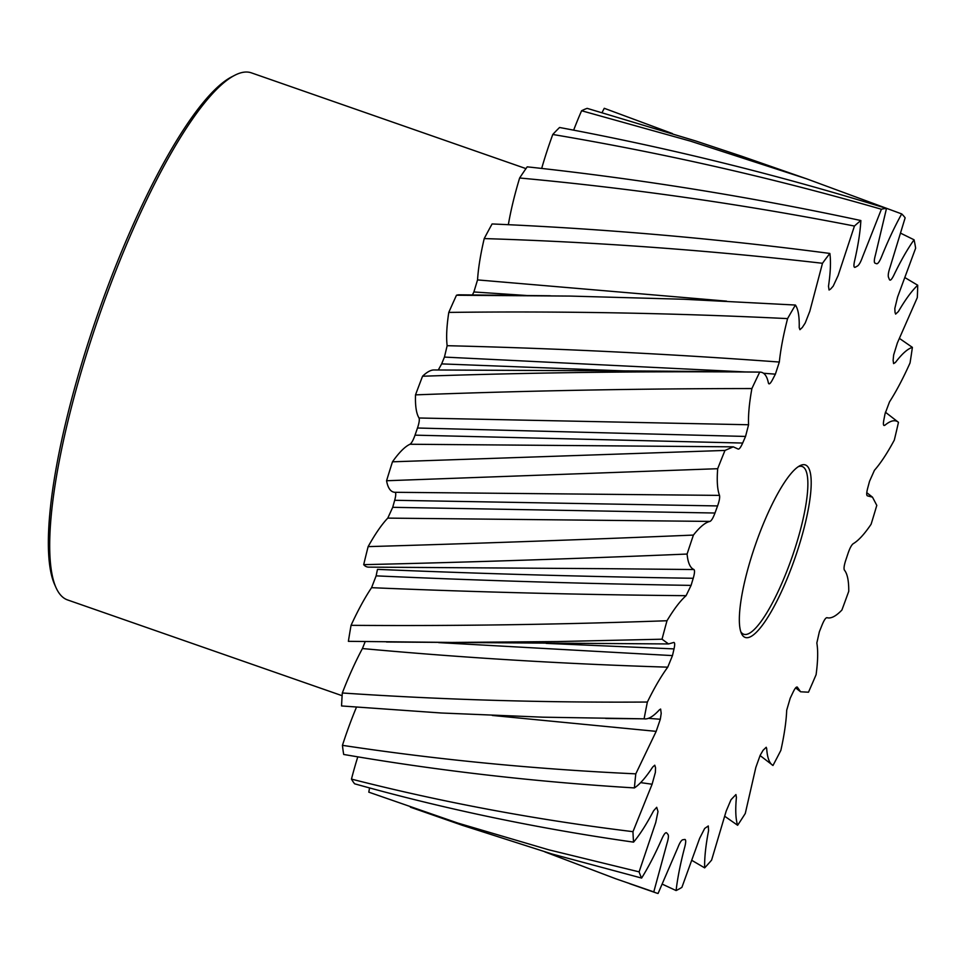 <?xml version="1.0" encoding="UTF-8"?>
<svg xmlns="http://www.w3.org/2000/svg" width="966" height="966" viewBox="0 0 966 966"><rect width="100%" height="100%" fill="white"/><g stroke="black" fill="none" stroke-linecap="round" stroke-linejoin="round"><path stroke-width="1.45" d="M573.647 130.156A115.099 26.287 -70.8 0 1 581.604 110.752A361.912 82.641 109.2 0 1 587.171 108.361L695.351 140.855L741.803 156.275L806.658 178.831L901.701 213.921A361.912 82.641 109.2 0 1 905.142 217.833L890.121 267.063C888.442 272.014 887.887 275.395 888.478 277.218L889.42 279.56C890.169 280.997 891.57 279.693 893.622 275.672C900.614 261.061 907.436 249.107 914.065 239.797L901.037 233.386M581.604 110.752L690.436 141.121L806.658 178.831M805.016 464.827A91.347 20.854 -70.8 0 1 795.501 556.537A91.347 20.854 -70.8 0 1 745.547 637.536A91.347 20.854 -70.8 0 1 741.417 633.406A91.347 20.854 -70.8 0 1 755.581 544.305A91.347 20.854 -70.8 0 1 799.908 465.721A91.347 20.854 -70.8 0 1 805.016 464.827M740.777 631.716A88.812 20.274 109.2 0 0 743.699 634.215A88.812 20.274 109.2 0 0 744.037 634.324A88.812 20.274 109.2 0 0 792.349 556.307A88.812 20.274 109.2 0 0 802.191 466.506A88.812 20.274 109.2 0 0 801.852 466.409A88.812 20.274 109.2 0 0 798.339 466.65M56.028 587.666L54.639 584.563A276.578 63.152 -70.8 0 1 97.53 314.783A276.578 63.152 -70.8 0 1 231.719 76.845L234.738 75.288A279.114 63.732 109.2 0 0 99.317 315.411A279.114 63.732 109.2 0 0 56.028 587.666A279.114 63.732 109.2 0 0 67.572 599.934L342.121 695.701M525.963 168.615L251.414 72.861A279.114 63.732 109.2 0 0 250.351 72.535A279.114 63.732 109.2 0 0 234.738 75.288M369.58 787.954A115.099 26.287 -70.8 0 0 368.795 792.156L457.956 823.104L548.676 849.79L639.106 871.863A361.912 82.641 109.2 0 0 641.617 878.07L551.997 853.992L462.062 825.218L410.429 807.202M544.86 851.879L615.801 878.782L653.777 891.908A361.912 82.641 109.2 0 0 656.095 892.898A361.912 82.641 109.2 0 0 657.472 893.321A361.912 82.641 109.2 0 0 658.075 893.465L677.842 847.593C679.714 842.787 681.356 840.178 682.769 839.756L685.003 839.454M422.553 376.233C534.21 372.478 646.592 371.101 759.711 372.115A361.912 82.641 109.2 0 0 751.898 388.549C638.912 388.61 526.784 390.711 415.525 394.865A361.912 82.641 109.2 0 1 422.553 376.233A115.099 26.287 -70.8 0 1 433.915 369.966C549.533 370.63 655.238 370.751 759.976 372.115L759.711 372.115C764.021 372.043 766.919 375.677 768.405 383.019C769.008 384.758 770.337 383.707 772.414 379.867L775.384 374.156L763.526 373.262M795.416 305.039L683.988 299.267L570.157 296.079L456.471 295.246A361.912 82.641 109.2 0 0 448.779 312.416C561.5 311.004 674.437 313.069 787.58 318.611A361.912 82.641 109.2 0 1 795.416 305.039C798.218 309.168 799.474 316.679 799.208 327.595L799.933 329.696L802.335 327.45L805.221 322.994L809.822 311.233L822.489 263.283C710.179 250.351 597.423 242.116 484.22 238.578A361.912 82.641 109.2 0 1 492.092 223.955C605.271 228.857 717.859 238.687 829.854 253.442A361.912 82.641 109.2 0 0 822.489 263.283M860.863 220.538C750.86 196.871 639.637 178.964 527.207 166.84A361.912 82.641 109.2 0 0 519.636 177.998C632.319 188.394 743.917 204.418 854.439 226.056A361.912 82.641 109.2 0 1 860.863 220.538C860.235 232.021 858.098 245.678 854.451 261.496C853.558 265.94 853.835 267.848 855.296 267.208L857.494 266C859.076 264.962 860.742 261.979 862.505 257.077L881.403 209.248C773.512 178.142 663.98 153.208 552.781 134.479A361.912 82.641 109.2 0 1 559.568 127.488C670.307 148.196 779.284 175.184 886.498 208.427A361.912 82.641 109.2 0 0 881.403 209.248M602.084 112.551A115.099 26.287 -70.8 0 1 604.269 108.301L672.457 133.574M905.371 277.87L917.7 285.224C911.832 290.754 905.408 299.52 898.404 311.523L895.627 314.107L895.035 312.429L894.818 308.48L897.595 297.009L915.635 248.202A361.912 82.641 109.2 0 0 914.065 239.797M899.612 338.523L912.387 347.374C907.654 348.774 902.015 353.798 895.458 362.431L893.598 363.602L893.115 360.306L893.647 354.993L897.378 342.918L917.302 297.6A361.912 82.641 109.2 0 0 917.7 285.224M866.78 492.672L872.491 497.164L867.565 495.884C866.393 495.606 866.43 493.071 867.661 488.277L869.533 481.31L874.435 470.297C880.69 463.173 887.319 453.102 894.311 440.085A361.912 82.641 109.2 0 0 898.465 422.323C895.156 419.51 890.664 420.464 884.953 425.197C883.407 426.163 883.021 424.485 883.805 420.174L885.037 413.834L889.493 401.916C896.363 391.194 903.21 378.189 910.044 362.926A361.912 82.641 109.2 0 0 912.387 347.374M885.399 412.204L898.465 422.323M795.634 687.889L800.597 691.789L808.482 692.199A361.912 82.641 109.2 0 0 816.089 674.703C817.912 661.287 818.154 650.722 816.838 643.006L819.349 631.812L822.102 624.905C824.046 620.172 825.664 617.757 826.956 617.672C830.869 618.856 835.856 616.32 841.881 610.065A361.912 82.641 109.2 0 0 848.752 591.301C848.836 580.832 847.375 573.744 844.369 570.037C843.668 568.551 844.115 565.315 845.721 560.328L848.112 553.168C849.814 548.193 851.493 545.053 853.135 543.749C858.4 540.682 864.389 534.186 871.115 524.224A361.912 82.641 109.2 0 0 876.79 505.375L872.491 497.164M760.061 755.521L772.981 765.47A361.912 82.641 109.2 0 0 780.866 750.341C784.307 734.812 786.252 721.445 786.698 710.215L790.212 698.213L793.158 692.018C795.223 687.804 796.672 686.271 797.518 687.418L797.228 687.043M724.898 816.391L737.626 825.278A361.912 82.641 109.2 0 0 745.281 813.469L755.835 767.427L760.133 755.388L763.092 750.268L766.219 747.273L766.69 748.602C767.306 757.803 769.395 763.418 772.981 765.47M692.296 860.634L704.649 867.866A361.912 82.641 109.2 0 0 711.592 860.126L726.203 811.042L731.008 799.727L735.923 794.559L736.406 797.385C735.247 809.846 735.657 819.144 737.626 825.278M662.567 884.288L676.091 890.555A361.912 82.641 109.2 0 0 681.899 887.356L699.638 838.343L704.673 828.454L708.295 825.966L708.561 830.7C705.699 845.624 704.395 858.013 704.649 867.866M632.972 831.666C536.553 819.893 442.718 802.372 351.467 779.103A361.912 82.641 109.2 0 0 354.607 783.8C445.036 809.134 538.026 828.587 633.563 842.135A361.912 82.641 109.2 0 1 632.972 831.666L652.098 784.235L640.651 782.617M635.797 773.851C535.369 769.226 437.586 759.723 342.447 745.341A361.912 82.641 109.2 0 0 343.691 754.458C437.948 770.711 534.85 781.868 634.408 787.918A361.912 82.641 109.2 0 1 635.797 773.851L656.18 731.359L492.298 715.444M647.377 702.04C543.146 702.729 441.462 699.71 342.314 692.984A361.912 82.641 109.2 0 0 341.566 705.953L441.39 713.005L542.964 717.183L644.105 718.825A361.912 82.641 109.2 0 1 647.377 702.04C654.344 687.78 661.13 676.164 667.748 667.168C563.806 663.92 462.026 657.713 362.419 648.548L365.172 641.665M666.999 620.74C559.411 624.579 454.092 626.113 351.056 625.328A361.912 82.641 109.2 0 0 348.388 641.327L452.088 642.45L557.406 641.569L662.036 639.202A361.912 82.641 109.2 0 1 666.999 620.74C673.906 609.172 680.269 600.816 686.077 595.684C579.334 594.73 474.499 592.061 371.572 587.678L376.136 575.857A304.809 69.6 -70.8 0 1 377.477 569.372C480.935 573.732 586.181 576.69 693.226 578.272C694.651 573.333 694.892 570.423 693.95 569.542C690.171 567.948 687.889 562.78 687.092 554.049C577.33 558.686 469.536 562.224 363.699 564.651A361.912 82.641 109.2 0 1 368.131 546.623C474.704 543.532 583.126 539.692 693.419 535.079A361.912 82.641 109.2 0 0 687.092 554.049M724.983 450.434L392.474 461.808A361.912 82.641 109.2 0 0 386.569 480.742L717.69 468.703A361.912 82.641 109.2 0 1 724.983 450.434L733.266 446.835L738.024 448.997C739.099 449.54 740.656 447.56 742.673 443.044L745.547 436.439L417.493 428.01C419.147 423.036 419.667 419.703 419.039 418A115.099 26.287 -70.8 0 1 415.525 394.865M419.039 418L748.578 424.75C748.143 415.199 749.254 403.136 751.898 388.549M748.578 424.75L745.547 436.439M368.131 546.623A115.099 26.287 -70.8 0 1 387.777 518.114L392.715 507.319A304.809 69.6 -70.8 0 1 394.683 500.291C395.988 495.437 396.096 492.769 394.997 492.298L719.513 495.389C717.34 489.641 716.736 480.742 717.69 468.703M719.513 495.389C719.972 497.454 719.332 500.968 717.569 505.93L394.683 500.291M392.715 507.319L714.985 513.018L717.569 505.93M714.985 513.018C713.137 517.909 711.471 520.71 709.998 521.411L387.777 518.114M693.419 535.079C699.843 526.917 705.373 522.352 709.998 521.411M376.136 575.857C479.293 580.542 584.273 583.718 691.076 585.384L693.226 578.272M691.076 585.384L686.077 595.684M673.906 642.426L668.544 643.948L662.036 639.202M673.495 642.535C674.872 642.185 675.041 644.31 674.027 648.898L546.14 643.38M438.661 642.607L672.469 655.6L674.027 648.898M672.469 655.6L667.748 667.168M648.415 718.342L660.309 719.259L661.203 713.391L660.623 709.056L659.44 709.793C653.258 716.53 648.15 719.549 644.105 718.825L605.754 718.462M660.309 719.259L656.18 731.359M652.098 784.235L655.383 772.365L655.54 767.692L654.767 765.193L652.666 767.089C645.831 777.485 639.746 784.428 634.408 787.918M639.106 871.863L655.757 822.452L657.991 811.561L656.711 807.298L653.584 810.8C646.532 824.215 639.854 834.66 633.563 842.135M666.311 832.692L666.673 832.921C665.695 832.1 664.185 833.863 662.157 838.21C655.322 853.787 648.476 867.082 641.617 878.07M653.777 891.908L666.926 843.644C668.448 838.705 668.798 835.626 667.965 834.407L666.673 832.921M684.689 839.442C685.957 839.43 686.029 841.76 684.906 846.445C680.535 862.916 677.601 877.611 676.091 890.555M800.597 691.789L797.518 687.418M884.953 425.197L883.878 425.438M876.669 263.754L876.645 263.742C877.84 263.947 879.434 261.75 881.403 257.137C887.959 240.836 894.733 226.43 901.701 213.921M875.015 263.163L876.645 263.742L875.003 263.15C873.964 262.547 874.097 259.818 875.438 254.976L886.498 208.427M855.296 267.208L854.56 267.328M829.854 253.442C830.977 261.496 830.518 272.424 828.502 286.226L829.057 290.017L830.555 289.1L833.175 286.178L838.138 275.491L854.439 226.056M438.286 369.99L441.655 363.892A304.809 69.6 -70.8 0 1 444.445 357.082L447.149 345.695C557.551 348.388 668.279 353.834 779.321 362.045C780.649 349.318 783.402 334.84 787.58 318.611M779.321 362.045L775.384 374.156M769.069 383.9L768.405 383.019M447.149 345.695A115.099 26.287 -70.8 0 1 448.779 312.416M456.471 295.246A115.099 26.287 -70.8 0 1 459.14 294.811L550.342 295.777M472.422 294.92A304.809 69.6 -70.8 0 1 473.883 291.961L477.542 279.911A115.099 26.287 -70.8 0 1 484.22 238.578M508.345 224.728A115.099 26.287 -70.8 0 1 519.636 177.998M541.672 168.458A115.099 26.287 -70.8 0 1 552.781 134.479M351.467 779.103A115.099 26.287 -70.8 0 1 357.782 756.873M342.447 745.341A115.099 26.287 -70.8 0 1 356.454 707.209M342.314 692.984A115.099 26.287 -70.8 0 1 362.419 648.548M351.056 625.328A115.099 26.287 -70.8 0 1 371.572 587.678M609.51 568.708L368.734 567.127A115.099 26.287 -70.8 0 1 363.699 564.651M394.997 492.298A115.099 26.287 -70.8 0 1 386.569 480.742M392.474 461.808A115.099 26.287 -70.8 0 1 410.007 444.251C411.588 443.153 413.267 440.122 415.03 435.159A304.809 69.6 -70.8 0 1 417.493 428.01M415.03 435.159L742.673 443.044M733.266 446.835L410.007 444.251M610.174 568.72L693.95 569.542M526.192 295.475L473.883 291.961M477.542 279.911L726.589 301.138M441.655 363.892L624.096 370.908M745.317 371.934L444.445 357.082M629.651 883.673L656.095 892.898M386.521 642.004L668.544 643.948M874.882 263.102L875.667 263.368"/></g></svg>

